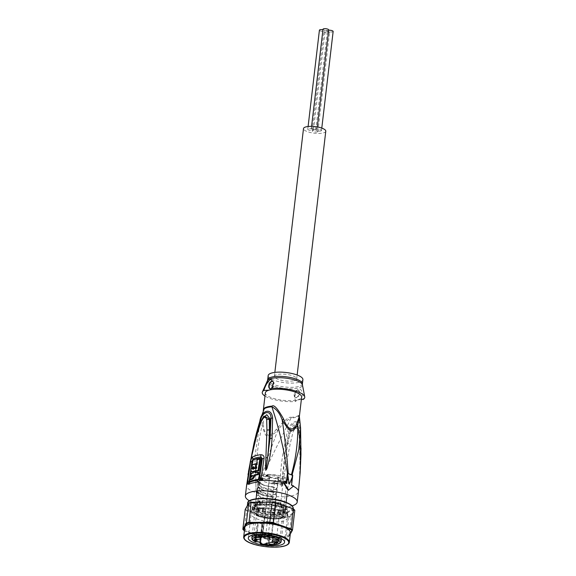 <?xml version="1.0" encoding="UTF-8"?>
<svg xmlns="http://www.w3.org/2000/svg" width="576" height="576" viewBox="0 0 576 576"><rect width="100%" height="100%" fill="white"/><g stroke="black" fill="none" stroke-linecap="round" stroke-linejoin="round"><path stroke-width="0.43" stroke-dasharray="2.88 2.16" d="M333.144 31.45A2.873 0.842 6.7 0 1 332.51 31.889A2.873 0.842 6.7 0 1 328.5 31.586A2.873 0.842 6.7 0 1 327.442 30.78A2.873 0.842 6.7 0 1 328.068 30.341A2.873 0.842 6.7 0 1 328.666 30.24M320.868 130.975A2.873 0.842 -173.3 0 0 321.502 130.536A2.873 0.842 -173.3 0 0 319.644 129.514A2.873 0.842 -173.3 0 0 316.433 129.427A2.873 0.842 -173.3 0 0 315.799 129.866A2.873 0.842 -173.3 0 0 316.858 130.673A2.873 0.842 -173.3 0 0 320.868 130.975M328.5 31.586A2.873 0.842 6.7 0 1 329.558 32.386A2.873 0.842 6.7 0 1 328.925 32.825A2.873 0.842 6.7 0 1 325.706 32.738A2.873 0.842 6.7 0 1 323.856 31.716A2.873 0.842 6.7 0 1 324.482 31.277A2.873 0.842 6.7 0 1 328.5 31.586M317.282 131.911A2.873 0.842 -173.3 0 0 317.916 131.472A2.873 0.842 -173.3 0 0 316.858 130.673A2.873 0.842 -173.3 0 0 312.847 130.37A2.873 0.842 -173.3 0 0 312.214 130.802A2.873 0.842 -173.3 0 0 314.071 131.825A2.873 0.842 -173.3 0 0 317.282 131.911M316.433 129.427A2.873 0.842 -173.3 0 0 317.059 128.995A2.873 0.842 -173.3 0 0 315.209 127.973A2.873 0.842 -173.3 0 0 311.99 127.886A2.873 0.842 -173.3 0 0 311.364 128.326A2.873 0.842 -173.3 0 0 312.422 129.125A2.873 0.842 -173.3 0 0 316.433 129.427M328.702 29.909A2.873 0.842 6.7 0 1 328.068 30.341A2.873 0.842 6.7 0 1 324.058 30.038A2.873 0.842 6.7 0 1 322.999 29.239M312.422 129.125A2.873 0.842 -173.3 0 0 308.405 128.822A2.873 0.842 -173.3 0 0 307.778 129.262A2.873 0.842 -173.3 0 0 309.629 130.284A2.873 0.842 -173.3 0 0 312.847 130.37A2.873 0.842 -173.3 0 0 313.481 129.931A2.873 0.842 -173.3 0 0 312.422 129.125M322.942 29.758A2.873 0.842 6.7 0 1 324.058 30.038A2.873 0.842 6.7 0 1 325.116 30.845A2.873 0.842 6.7 0 1 324.482 31.277A2.873 0.842 6.7 0 1 321.271 31.198A2.873 0.842 6.7 0 1 319.414 30.175M294.214 380.628A11.218 3.298 -173.3 0 0 296.683 378.922A11.218 3.298 -173.3 0 0 289.433 374.918A11.218 3.298 -173.3 0 0 276.862 374.602A11.218 3.298 -173.3 0 0 274.392 376.308A11.218 3.298 -173.3 0 0 281.642 380.311A11.218 3.298 -173.3 0 0 294.214 380.628M325.786 131.206A11.218 3.298 6.7 0 1 323.316 132.912A11.218 3.298 6.7 0 1 310.745 132.588A11.218 3.298 6.7 0 1 303.494 128.592M251.863 537.898A14.746 4.334 -173.3 0 0 255.017 541.094L255.643 541.944L256.104 541.591A0.518 0.396 -104.6 0 1 255.989 541.872M280.26 503.892L281.426 504.144L280.937 503.323A15.134 4.45 6.7 0 0 279.972 502.963A15.134 4.45 -173.3 0 0 278.942 502.625L278.201 503.021L280.26 503.892L280.152 503.237L278.942 502.625M260.107 507.55L260.813 508.291L260.546 509.04L259.481 507.91L260.107 507.55A15.134 4.45 -173.3 0 0 261.072 507.91A15.134 4.45 6.7 0 0 262.102 508.248L262.706 509.033L260.539 509.04M267.113 475.222L267.97 475.524L267.905 475.02L267.113 475.222L266.998 476.215L267.854 476.51L267.79 476.006L266.998 476.215M267.905 475.02L267.79 476.006M267.854 476.51L267.97 475.524M273.722 483.43L271.764 483.941L273.722 483.43L273.838 482.436L274.025 483.53M285.53 483.163L283.716 482.537L285.336 482.969L285.019 482.227L286.43 482.285L287.093 482.695L285.437 482.27L285.53 483.163L285.653 482.177L283.831 481.543L283.716 482.537M268.207 476.633L265.939 475.999L267.818 475.812L268.207 476.633L268.322 475.646L267.962 476.698M260.122 479.606L261.936 480.24L260.374 479.7L263.009 479.779L260.122 479.606L260.402 478.577L260.287 479.563M263.988 485.366L260.698 483.818L258.494 481.99L258.66 484.754L261.065 486.612L266.58 488.578L273.528 489.665L275.695 489.384L276.401 488.664L274.781 487.663L263.988 485.366L258.142 481.457L258.17 485.23L259.538 486.526L263.376 488.261C266.818 488.981 273.715 492.314 276.869 488.65C273.578 485.77 267.206 486.749 263.765 484.949L263.988 485.366L263.765 484.949M263.405 490.32L260.114 488.772L257.918 486.943L258.077 489.708L260.482 491.566L265.997 493.531L272.945 494.618L275.112 494.338L275.818 493.618L274.198 492.617L263.405 490.32L257.558 486.41L257.587 490.183L258.962 491.479L262.8 493.214C266.234 493.934 273.132 497.268 276.286 493.603C272.995 490.723 266.63 491.702 263.189 489.902L263.405 490.32L263.189 489.902M262.822 495.274L259.538 493.726L257.335 491.897L257.501 494.662L259.898 496.519L265.421 498.485L272.362 499.572L274.529 499.291L275.234 498.571L273.614 497.57L262.822 495.274L256.975 491.364L257.004 495.137L258.379 496.433L262.217 498.168C265.651 498.888 272.556 502.222 275.71 498.557C272.412 495.677 266.047 496.656 262.606 494.856L262.822 495.274L262.606 494.856M273.694 483.617L273.809 482.63L271.886 482.947L271.764 483.941M271.886 482.947L273.838 482.436M274.14 482.544L274.039 483.71M274.154 482.724L273.701 483.797M272.189 483.055L272.066 484.042M285.372 482.35L285.487 481.356L285.739 483.113M283.831 481.543L283.925 482.479M285.336 482.969L285.106 481.306L284.99 482.292M284.04 481.486L285.451 481.982M285.106 481.306L285.019 482.227M285.134 481.234L285.134 482.162M285.25 481.176L285.214 482.141M285.329 481.154L285.43 482.119M285.545 481.126L285.797 482.141M285.919 481.154L286.085 482.191M286.2 481.198L286.43 482.285M286.546 481.298L286.632 482.357M286.747 481.363L286.942 482.486M287.057 481.5L287.064 482.58M287.179 481.594L287.093 482.695M287.215 481.702L286.978 482.753M287.1 481.766L286.726 482.666M286.754 482.602L286.798 481.536L285.487 481.356M286.682 482.53L286.798 481.536M286.474 482.429L286.589 481.435M286.272 482.357L286.387 481.37M285.977 482.278L286.092 481.291M285.746 482.249L285.862 481.262M285.516 482.249L285.631 481.255M285.437 482.27L285.552 481.277M266.695 476.107L266.81 475.121L267.934 474.826L268.121 475.92M268.236 474.926L268.322 475.646M266.753 476.28L266.868 475.286L266.285 475.438L266.17 476.431M268.078 475.711L266.868 475.286M266.285 475.438L265.867 476.323M266.443 476.172L266.566 475.186L266.062 475.006L265.939 475.999M265.982 475.337L266.566 475.186M266.062 475.006L266.191 475.934M266.306 474.941L266.81 475.121M267.934 474.826L267.818 475.812M260.05 479.657L260.237 478.62M261.554 480.154L261.799 479.16L260.136 478.735L260.021 479.729M260.402 478.577L260.503 479.542M260.618 478.548L260.734 479.542M261.065 479.606L261.108 478.512L260.986 479.506M261.108 478.512L261.014 479.441M261.13 478.447L261.13 479.376M261.245 478.382L261.209 479.354M261.331 478.361L261.432 479.326M261.547 478.339L261.799 479.354M261.914 478.368L262.08 479.405M262.195 478.411L262.476 479.513M262.591 478.526L262.577 479.549M262.692 478.562L262.886 479.686M263.002 478.692L263.009 479.779M263.124 478.786L263.045 479.887M263.16 478.901L262.93 479.952M263.045 478.958L262.678 479.866M262.699 479.794L262.814 478.807L261.806 478.454L261.432 478.555L261.871 478.807L261.756 479.794M262.627 479.722L262.75 478.728M262.418 479.621L262.534 478.634M262.217 479.556L262.332 478.562M261.922 479.477L262.044 478.483M261.691 479.448L261.806 478.454M261.461 479.441L261.583 478.454M261.382 479.462L261.497 478.476M261.317 479.542L261.432 478.555M261.331 479.599L261.446 478.606M261.554 479.729L261.67 478.735M261.871 478.807L261.59 479.837M261.389 479.772L261.504 478.778L260.46 478.742L261.67 479.167M261.043 479.678L261.158 478.685M260.806 479.642L260.921 478.656M260.539 479.657L260.654 478.663M260.374 479.7L260.489 478.706M260.338 479.736L260.46 478.742M260.359 479.794L260.474 478.8M260.417 479.837L260.532 478.85M260.626 479.938L260.741 478.944M260.928 480.046L261.05 479.052M261.223 480.118L261.338 479.131M261.367 480.146L261.482 479.153M261.799 479.16L261.684 480.154M262.051 479.246L261.936 480.24M261.878 479.268L261.763 480.254M261.655 479.261L261.533 480.254M261.418 479.232L261.302 480.226M261.13 479.182L261.014 480.175M260.892 479.124L260.77 480.118M260.489 478.98L260.366 479.974M260.323 478.901L260.208 479.894M260.208 478.807L260.093 479.801M260.1 502.171C260.186 501.163 259.812 500.882 258.97 501.329M258.516 501.602L258.055 501.595A15.134 4.45 -173.3 0 1 259.668 501.17L258.199 502.222L260.165 501.66L259.769 505.03A3.132 0.922 -173.3 0 0 257.162 505.634A3.132 0.922 -173.3 0 0 257.162 505.714A15.134 4.45 -173.3 0 0 255.024 507.636A15.134 4.45 -173.3 0 0 259.085 511.286A3.132 0.922 -173.3 0 0 262.31 512.41A15.134 4.45 -173.3 0 0 280.346 513.77L280.742 510.394L282.607 510.71L282.989 509.278A15.134 4.45 6.7 0 1 281.376 509.702L282.449 509.926M258.062 501.595L257.162 505.714M257.681 501.926L257.551 502.351L258.199 502.222L257.558 502.337L257.162 505.634M260.813 508.291L262.102 508.248M280.692 510.905L282.074 509.544M282.37 509.465C283.212 509.105 283.514 509.357 283.277 510.235M283.334 509.897L282.953 513.166A3.132 0.922 6.7 0 1 280.346 513.77M282.953 513.166A3.132 0.922 6.7 0 0 282.946 513.086L283.342 509.717L282.607 510.71M280.937 503.323L280.152 503.237M283.061 476.705A15.134 4.45 6.7 0 1 288.641 480.946A15.134 4.45 6.7 0 1 279.857 483.919A15.134 4.45 6.7 0 1 264.154 481.651A15.134 4.45 6.7 0 1 258.574 477.41A15.134 4.45 6.7 0 1 267.358 474.437A15.134 4.45 6.7 0 1 283.061 476.705M261.187 475.855A5.09 1.498 6.7 0 1 267.602 476.172A5.09 1.498 6.7 0 1 269.87 478.238A5.09 1.498 6.7 0 1 269.05 478.584A5.09 1.498 6.7 0 1 264.11 478.584A5.09 1.498 6.7 0 1 260.258 477.115A5.09 1.498 6.7 0 1 261.187 475.855M277.927 477.806A5.09 1.498 6.7 0 1 272.988 477.799A5.09 1.498 6.7 0 1 269.136 476.33A5.09 1.498 6.7 0 1 270.065 475.07A5.09 1.498 6.7 0 1 276.48 475.387A5.09 1.498 6.7 0 1 278.748 477.461A5.09 1.498 6.7 0 1 277.927 477.806M286.603 480.816A5.09 1.498 6.7 0 1 281.664 480.816A5.09 1.498 6.7 0 1 277.805 479.347A5.09 1.498 6.7 0 1 278.734 478.08A5.09 1.498 6.7 0 1 285.156 478.404A5.09 1.498 6.7 0 1 287.424 480.47A5.09 1.498 6.7 0 1 286.603 480.816M282.773 483.358A5.09 1.498 -173.3 0 0 283.594 483.012A5.09 1.498 -173.3 0 0 281.318 480.946A5.09 1.498 -173.3 0 0 274.903 480.622A5.09 1.498 6.7 0 0 273.974 481.882A5.09 1.498 6.7 0 0 277.826 483.358A5.09 1.498 6.7 0 0 282.773 483.358M262.706 509.033L262.31 512.41M259.085 511.286L259.481 507.91M278.201 503.021L277.805 506.39A15.134 4.45 -173.3 0 0 259.769 505.03M281.426 504.137L281.03 507.514A3.132 0.922 -173.3 0 0 277.805 506.39M282.946 513.086A15.134 4.45 -173.3 0 0 285.091 511.164A15.134 4.45 -173.3 0 0 281.03 507.514M274.637 482.645A4.306 1.267 -173.3 0 1 274.471 482.227A4.306 1.267 -173.3 0 1 275.422 481.572A4.306 1.267 6.7 0 1 280.246 481.702A4.306 1.267 6.7 0 1 283.025 483.235A4.306 1.267 6.7 0 1 282.773 483.595A4.306 1.267 6.7 0 1 282.074 483.89A4.306 1.267 -173.3 0 1 277.898 483.89A4.306 1.267 -173.3 0 1 274.637 482.645L273.974 481.882M285.912 481.349A4.306 1.267 -173.3 0 0 286.603 481.061A4.306 1.267 -173.3 0 0 286.862 480.694A4.306 1.267 -173.3 0 0 284.076 479.16A4.306 1.267 -173.3 0 0 279.252 479.038A4.306 1.267 -173.3 0 0 278.309 479.693A4.306 1.267 -173.3 0 0 278.467 480.103A4.306 1.267 -173.3 0 0 281.729 481.349A4.306 1.267 -173.3 0 0 285.912 481.349M268.358 479.117A4.306 1.267 -173.3 0 0 269.057 478.829A4.306 1.267 -173.3 0 0 269.309 478.462A4.306 1.267 -173.3 0 0 266.53 476.928A4.306 1.267 -173.3 0 0 261.706 476.806A4.306 1.267 -173.3 0 0 260.755 477.461A4.306 1.267 -173.3 0 0 260.914 477.871A4.306 1.267 -173.3 0 0 264.175 479.117A4.306 1.267 -173.3 0 0 268.358 479.117M277.236 478.339A4.306 1.267 -173.3 0 0 277.934 478.044A4.306 1.267 -173.3 0 0 278.186 477.684A4.306 1.267 -173.3 0 0 275.407 476.143A4.306 1.267 -173.3 0 0 270.583 476.021A4.306 1.267 -173.3 0 0 269.633 476.676A4.306 1.267 -173.3 0 0 269.791 477.086A4.306 1.267 -173.3 0 0 273.053 478.332A4.306 1.267 -173.3 0 0 277.236 478.339M281.218 506.484A17.878 5.256 6.7 0 1 287.813 511.488A17.878 5.256 6.7 0 1 277.438 515.002A17.878 5.256 6.7 0 1 258.898 512.316A17.878 5.256 6.7 0 1 252.302 507.312A17.878 5.256 6.7 0 1 262.678 503.798A17.878 5.256 6.7 0 1 281.218 506.484M261.662 537.077L261.77 536.191L260.122 536.098L261.77 536.191M260.122 536.098L260.014 536.99M260.978 536.4L260.863 537.386M268.639 539.294A4.306 1.267 6.7 0 1 273.463 539.417A4.306 1.267 6.7 0 1 276.242 540.95A4.306 1.267 6.7 0 1 275.299 541.606A4.306 1.267 6.7 0 1 270.475 541.483A4.306 1.267 6.7 0 1 267.696 539.95A4.306 1.267 6.7 0 1 268.639 539.294M272.477 536.753A4.306 1.267 6.7 0 1 277.301 536.882A4.306 1.267 6.7 0 1 280.08 538.416A4.306 1.267 6.7 0 1 279.13 539.071A4.306 1.267 6.7 0 1 274.306 538.949A4.306 1.267 6.7 0 1 271.526 537.408A4.306 1.267 6.7 0 1 272.477 536.753M254.923 534.521A4.306 1.267 6.7 0 1 259.747 534.65A4.306 1.267 6.7 0 1 262.526 536.184A4.306 1.267 6.7 0 1 261.583 536.839A4.306 1.267 6.7 0 1 256.759 536.717A4.306 1.267 6.7 0 1 253.973 535.176A4.306 1.267 6.7 0 1 254.923 534.521M263.801 533.736A4.306 1.267 6.7 0 1 268.625 533.866A4.306 1.267 6.7 0 1 271.404 535.399A4.306 1.267 6.7 0 1 270.454 536.054A4.306 1.267 6.7 0 1 265.63 535.932A4.306 1.267 6.7 0 1 262.85 534.391A4.306 1.267 6.7 0 1 263.801 533.736M258.43 516.283A17.878 5.256 -173.3 0 0 276.97 518.969A17.878 5.256 -173.3 0 0 287.345 515.448A17.878 5.256 -173.3 0 0 280.757 510.444A17.878 5.256 -173.3 0 0 262.21 507.758A17.878 5.256 -173.3 0 0 251.842 511.279A17.878 5.256 -173.3 0 0 258.43 516.283M256.032 539.748L257.314 539.381L256.752 539.006L255.485 538.848L256.968 539.287L255.658 539.266L255.96 539.647L254.297 539.222L256.032 539.748L255.931 540.612M259.769 535.975L260.726 536.465L260.446 536.724L262.404 536.213L259.769 535.975L259.654 536.969M274.673 541.663L276.487 542.297L275.278 541.75L278.1 541.843L276.221 541.289L277.682 541.8L274.673 541.663L274.55 542.657M267.494 542.743L265.536 543.254L267.494 542.743L267.372 543.737M274.392 541.289A3.132 0.922 6.7 0 1 270.878 541.202A3.132 0.922 6.7 0 1 268.855 540.086A3.132 0.922 6.7 0 1 269.546 539.611A3.132 0.922 6.7 0 1 273.053 539.698A3.132 0.922 6.7 0 1 275.076 540.814A3.132 0.922 6.7 0 1 274.392 541.289M278.222 538.754A3.132 0.922 6.7 0 1 274.716 538.661A3.132 0.922 6.7 0 1 272.693 537.545A3.132 0.922 6.7 0 1 273.384 537.07A3.132 0.922 6.7 0 1 276.89 537.163A3.132 0.922 6.7 0 1 278.914 538.279A3.132 0.922 6.7 0 1 278.222 538.754M260.669 536.522A3.132 0.922 6.7 0 1 257.162 536.429A3.132 0.922 6.7 0 1 255.139 535.313A3.132 0.922 6.7 0 1 255.83 534.838A3.132 0.922 6.7 0 1 259.337 534.931A3.132 0.922 6.7 0 1 261.36 536.047A3.132 0.922 6.7 0 1 260.669 536.522M269.546 535.738A3.132 0.922 6.7 0 1 266.04 535.651A3.132 0.922 6.7 0 1 264.017 534.528A3.132 0.922 6.7 0 1 264.708 534.053A3.132 0.922 -173.3 0 1 268.214 534.146A3.132 0.922 -173.3 0 1 270.238 535.262A3.132 0.922 -173.3 0 1 269.546 535.738M256.14 540.331L256.212 539.734M256.284 540.475L256.378 539.69M256.349 539.453L256.241 540.353M256.572 540.374L256.673 539.489M256.795 540.353L256.896 539.489M257.112 540.216L257.198 539.446M257.198 540.374L257.314 539.381M257.162 540.259L257.278 539.266M256.73 540.036L256.853 539.042M256.63 540L256.752 539.006M256.241 539.885L256.356 538.898M255.953 539.842L256.068 538.848M255.586 539.813L255.701 538.819M255.37 539.834L255.485 538.848M255.636 539.813L255.737 538.934M255.96 538.934L255.859 539.834M256.198 538.97L256.09 539.863M256.493 539.042L256.385 539.928M256.694 539.114L256.594 539.986M256.903 539.215L256.802 540.065M256.968 539.287L256.874 540.094M256.946 539.352L256.831 540.346M256.867 539.381L256.745 540.367M256.594 539.388L256.478 540.374M256.414 539.374L256.298 540.36M256.025 539.287L255.91 540.281M255.708 540.209L255.823 539.215M255.542 540.252L255.658 539.266M255.859 539.33L255.758 540.223M256.118 539.446L256.018 540.302M256.19 539.525L256.097 540.317M256.126 539.604L256.01 540.59M255.96 539.647L255.838 540.634M255.643 539.633L255.521 540.626M255.499 539.611L255.384 540.605M255.204 539.532L255.089 540.526M254.902 539.431L254.786 540.418M254.693 539.33L254.578 540.324M254.628 539.287L254.513 540.274M254.614 539.23L254.506 540.173L254.65 539.186M254.203 540.144L254.318 539.15M254.182 540.209L254.297 539.222M254.398 540.13L254.484 539.388M254.542 540.302L254.642 539.467M254.945 540.475L255.046 539.604M255.182 540.554L255.29 539.669M255.47 540.619L255.571 539.712M261.986 537.098L262.102 536.105M259.402 537.034L259.517 536.04M260.726 536.465L260.626 537.307M260.028 537.61L260.143 536.616M260.352 537.523L260.446 536.724M261.029 536.566L260.935 537.372M261.432 537.588L261.533 536.746M261.67 537.667L261.785 536.681M261.281 536.501L261.187 537.307M262.289 537.199L262.404 536.213M274.759 542.599L274.874 541.613M276.379 543.168L276.487 542.297M276.574 543.233L276.696 542.239M275.278 541.75L275.177 542.642M277.358 542.815L277.459 541.951M277.618 542.534L277.682 541.951M277.891 542.678L277.985 541.908M277.985 542.837L278.1 541.843M277.949 542.722L278.064 541.728M277.567 542.513L277.682 541.519M277.366 542.441L277.481 541.454M276.97 542.333L277.085 541.339M276.689 542.282L276.804 541.289M276.322 542.254L276.437 541.267M276.098 542.282L276.221 541.289M276.365 542.261L276.473 541.382M276.696 541.382L276.588 542.275M276.926 541.411L276.826 542.304M277.222 541.49L277.121 542.376M277.423 541.562L277.322 542.434M277.639 541.656L277.538 542.506M277.704 541.735L277.61 542.534M277.682 541.8L277.567 542.794M277.596 541.822L277.481 542.815M277.33 541.829L277.214 542.822M267.797 542.851L267.674 543.838M265.745 544.162L265.838 543.362M266.782 543.708L266.897 542.714M266.45 543.794L266.566 542.801M267.156 542.83L267.055 543.715M265.421 544.248L265.536 543.254M255.643 541.944L256.104 541.591A2.606 0.77 6.7 0 1 259.042 541.663A2.606 0.77 6.7 0 1 260.726 542.592A2.606 0.77 6.7 0 1 260.705 542.671M258.394 522.266L257.227 522.266L255.017 541.094L256.104 541.591L258.394 522.266A2.606 0.77 -173.3 0 1 261.317 522.338A2.606 0.77 -173.3 0 1 263.002 523.274A2.606 0.77 -173.3 0 1 262.426 523.67L261.958 523.843L260.035 542.844L260.482 543.629M262.246 524.016A14.746 4.334 -173.3 0 1 259.51 523.202A14.746 4.334 6.7 0 1 257.227 522.266M292.111 474.962L292.018 475.25A25.963 7.632 6.7 0 1 292.183 475.315L291.103 485.208L291.593 485.078M292.183 475.315L292.723 475.178M292.018 475.25L287.539 473.695A25.963 7.632 6.7 0 0 287.338 473.638M283.579 482.796A26.093 7.675 6.7 0 1 286.258 483.523L286.286 483.257M286.258 483.523L286.754 483.394M291.103 485.208A26.093 7.675 6.7 0 1 293.098 486.108L293.602 485.978M299.376 416.376L298.642 415.404A3.65 3.334 53.7 0 0 298.627 416.081A18.331 5.393 6.7 0 1 295.826 417.305A18.331 5.393 6.7 0 1 291.002 418.068C284.314 432.302 266.882 463.997 256.205 492.854C262.483 472.651 269.662 451.872 277.74 430.495C267.185 439.618 265.925 439.186 262.188 425.088C256.975 447.458 254.981 470.045 256.205 492.854A26.093 7.675 -173.3 0 0 283.277 496.771A26.093 7.675 -173.3 0 0 298.418 491.638M299.405 416.938L298.627 416.081L300.578 427.982M300.132 473.213L299.39 481.766L300.082 469.642L299.7 441.058L298.26 430.546C296.856 427.09 295.128 427.543 293.062 431.906L290.239 443.758L282.161 485.438L281.455 486.454L282.91 473.234L281.477 486.324M299.52 479.383L300.283 449.057L301.039 448.258L300.247 427.536C301.226 417.593 290.93 420.322 287.482 430.877L289.022 431.028L285.034 452.974L289.793 431.215C292.118 423.734 298.512 422.834 298.706 428.882L300.283 449.057L299.484 428.292C300.758 419.306 290.923 421.877 289.022 431.028L290.585 431.41L287.87 443.354L286.999 443.203M281.455 486.454L280.85 484.834C280.382 479.736 280.015 471.586 283.068 452.88L287.482 430.877M292.09 505.836A26.093 7.675 6.7 0 1 254.981 503.258A26.093 7.675 6.7 0 1 249.451 500.825M288.101 490.277L293.098 486.108A26.093 7.675 -173.3 0 1 293.321 486.223M260.366 419.292L254.88 456.998L256.205 492.854A26.093 7.675 -173.3 0 1 246.586 485.546M248.249 473.544L254.794 442.454L254.11 442.735M250.999 471.298L251.82 465.854M250.754 479.844L251.057 477.475A25.013 7.358 6.7 0 1 252.497 476.899L253.26 475.668A24.998 7.351 -173.3 0 0 252.274 475.992M251.194 476.438L251.51 474.07A24.948 7.337 6.7 0 1 253.577 473.299L252.77 473.018M258.689 472.32A24.948 7.337 6.7 0 0 255.722 472.781L255.866 471.744A24.926 7.33 6.7 0 0 253.721 472.27L253.577 473.299M253.39 471.852A24.912 7.322 -173.3 0 0 252.994 471.982C250.474 473.191 251.633 465.552 254.066 464.724A24.638 7.243 6.7 0 1 257.018 463.946L256.392 468.058A24.811 7.294 -173.3 0 0 255.917 468.158M253.721 472.27L252.965 471.974M254.246 468.583L254.47 467.064A24.754 7.279 -173.3 0 0 253.67 467.323L253.577 467.366M260.676 459.238A24.408 7.178 6.7 0 0 258.106 459.619L256.716 468.518A24.826 7.301 6.7 0 0 253.368 469.382L252.929 468.972M251.057 477.475L250.236 477.187M253.26 475.668L252.454 475.387M251.51 474.07L250.682 473.782M255.722 472.781L254.916 472.493M257.018 463.946L256.572 463.788M256.392 468.058L255.953 467.906M254.47 467.064L253.663 466.783M256.716 468.518L255.902 468.238M258.106 459.619L257.292 459.338M263.246 410.81L263.455 424.555L262.188 425.088L263.347 410.544M276.415 429.062L277.74 430.495C281.455 424.966 285.876 420.826 291.002 418.068A3.65 1.93 -94.4 0 1 291.046 417.384C289.44 416.369 284.558 420.264 276.415 429.062C274.046 432.763 271.253 434.83 268.034 435.262C265.068 433.174 263.542 429.61 263.455 424.555M265.356 392.825A18.266 5.371 -173.3 0 0 276.89 399.283A18.266 5.371 -173.3 0 0 297.259 399.953L301.363 399.47M297.259 399.953L295.488 401.472A21.398 6.293 6.7 0 1 264.974 396.079M296.618 397.714A3.917 2.246 109.2 0 1 295.769 397.692A3.917 2.246 109.2 0 1 294.574 395.402A3.917 2.246 109.2 0 1 295.978 391.349A3.917 2.246 109.2 0 1 297.49 390.276A3.917 2.246 109.2 0 1 298.339 390.298A3.917 2.246 109.2 0 1 299.376 394.042A3.917 2.246 109.2 0 1 296.618 397.714M295.488 401.472L294.61 397.008L296.582 390.629L298.692 389.131C301.183 388.332 302.688 391.774 303.192 399.456M297.972 399.766A18.266 5.371 -173.3 0 0 301.644 397.087M271.577 388.346A3.917 2.246 -70.8 0 0 272.304 387.662A3.917 2.246 -70.8 0 0 273.715 383.609A3.917 2.246 -70.8 0 0 273.665 383.054M272.714 381.406A3.917 2.246 109.2 0 1 272.923 381.456A3.917 2.246 109.2 0 1 273.96 385.207A3.917 2.246 109.2 0 1 271.195 388.872A3.917 2.246 109.2 0 1 270.346 388.85A3.917 2.246 109.2 0 1 270.151 388.764M268.171 375.574A17.482 5.141 -173.3 0 0 279.468 381.809A17.482 5.141 -173.3 0 0 299.052 382.313A17.482 5.141 -173.3 0 0 302.904 379.656M296.215 397.57A3.917 2.246 -70.8 0 0 298.973 393.905A3.917 2.246 -70.8 0 0 297.936 390.154A3.917 2.246 -70.8 0 0 297.086 390.139A3.917 2.246 -70.8 0 0 294.322 393.804A3.917 2.246 -70.8 0 0 295.366 397.548A3.917 2.246 -70.8 0 0 296.215 397.57M248.126 474.3L253.505 448.394L257.652 432.576L261.389 421.286C263.563 416.102 264.154 416.628 264.535 416.11L261.511 420.934M250.344 461.527L250.452 461.945C253.31 448.308 254.815 442.051 257.594 432.504L262.382 418.565M261.346 421.243L254.794 442.454L257.321 432.346M248.09 474.502L248.328 473.112M284.566 473.422L282.91 473.234L287.87 443.354L290.239 443.758M283.068 452.88L285.034 452.974L281.455 484.697L280.85 484.834M299.52 479.398L300.154 458.417L299.664 439.906L298.008 427.349L298.642 429.624L298.008 427.342L294.667 426.06L290.585 431.41L293.062 431.906M298.642 429.624L299.909 440.467L300.42 460.397L299.426 481.054M300.002 469.044C300.398 453.658 300.247 449.014 299.714 440.028L298.534 429.329L298.26 430.546M299.39 481.766L299.599 479.887M300.247 427.536L298.534 429.329M255.881 504.986A18.266 5.371 6.7 0 1 276.343 505.512A18.266 5.371 6.7 0 1 288.144 512.028A18.266 5.371 6.7 0 1 284.119 514.807A18.266 5.371 -173.3 0 1 263.657 514.282A18.266 5.371 -173.3 0 1 251.856 507.766A18.266 5.371 -173.3 0 1 255.881 504.986M275.17 501.48L270.691 500.789A1.562 0.461 6.7 0 1 269.748 500.803A15.394 4.529 -173.3 0 0 268.07 500.674A1.562 0.461 6.7 0 1 267.062 500.515L262.836 500.551A1.562 0.461 6.7 0 1 262.21 500.724A15.394 4.529 -173.3 0 0 260.849 500.868A1.562 0.461 6.7 0 1 259.891 500.875C257.53 500.63 256.586 500.882 257.04 501.617A1.562 0.461 6.7 0 1 257.069 501.725A1.562 0.461 6.7 0 1 256.903 501.905A15.394 4.529 -173.3 0 0 256.219 502.286A1.562 0.461 6.7 0 1 255.564 502.452L253.85 502.942L254.858 503.705A1.562 0.461 6.7 0 1 255.24 504.029A15.394 4.529 -173.3 0 0 255.42 504.547A1.562 0.461 6.7 0 1 255.442 504.641A1.562 0.461 6.7 0 1 255.247 504.828L254.664 505.296L256.874 506.261A1.562 0.461 6.7 0 1 257.681 506.534A15.394 4.529 -173.3 0 0 258.667 507.046A1.562 0.461 6.7 0 1 259.02 507.37C259.056 508.075 260.237 508.486 262.548 508.594A1.562 0.461 6.7 0 1 263.556 508.745A15.394 4.529 -173.3 0 0 265.097 509.112A1.562 0.461 6.7 0 1 265.882 509.393L270.353 510.084A1.562 0.461 6.7 0 1 271.303 510.07A15.394 4.529 -173.3 0 0 272.974 510.199A1.562 0.461 6.7 0 1 273.982 510.358L278.208 510.322A1.562 0.461 6.7 0 1 278.834 510.149A15.394 4.529 -173.3 0 0 280.195 510.005A1.562 0.461 6.7 0 1 281.16 509.998C283.514 510.242 284.458 509.998 284.004 509.256A1.562 0.461 6.7 0 1 283.975 509.148A1.562 0.461 6.7 0 1 284.148 508.968A15.394 4.529 -173.3 0 0 284.825 508.586A1.562 0.461 6.7 0 1 285.48 508.421L287.194 507.931L286.186 507.168A1.562 0.461 6.7 0 1 285.804 506.844A15.394 4.529 -173.3 0 0 285.624 506.326A1.562 0.461 6.7 0 1 285.602 506.232A1.562 0.461 6.7 0 1 285.804 506.045L286.38 505.577L284.17 504.612A1.562 0.461 6.7 0 1 283.37 504.338A15.394 4.529 -173.3 0 0 282.377 503.827A1.562 0.461 6.7 0 1 282.024 503.503C281.988 502.798 280.814 502.387 278.503 502.279A1.562 0.461 6.7 0 1 277.488 502.128A15.394 4.529 -173.3 0 0 275.947 501.761A1.562 0.461 6.7 0 1 275.17 501.48L274.644 505.937A1.562 0.461 -173.3 0 0 275.429 506.218A15.394 4.529 6.7 0 1 276.97 506.585A1.562 0.461 -173.3 0 0 277.978 506.736C280.289 506.851 281.462 507.254 281.498 507.96A1.562 0.461 -173.3 0 0 281.851 508.284A15.394 4.529 6.7 0 1 282.845 508.795A1.562 0.461 -173.3 0 0 283.651 509.069L285.854 510.034L286.38 505.577M262.21 500.724L261.684 505.181A15.394 4.529 6.7 0 0 260.323 505.332A1.562 0.461 -173.3 0 1 259.366 505.332C257.011 505.087 256.061 505.339 256.514 506.074L256.932 501.257L256.514 506.074A1.562 0.461 -173.3 0 1 256.543 506.182L257.069 501.725M278.834 510.149L278.309 514.613A15.394 4.529 6.7 0 0 279.677 514.462A1.562 0.461 -173.3 0 1 280.634 514.462C282.989 514.699 283.939 514.454 283.478 513.713L284.004 509.256L283.478 513.713A1.562 0.461 -173.3 0 1 283.45 513.605L283.975 509.148M274.644 505.937L270.166 505.253A1.562 0.461 -173.3 0 1 269.222 505.26A15.394 4.529 6.7 0 0 267.545 505.138L268.07 500.674M285.602 506.232L285.084 510.689A1.562 0.461 -173.3 0 1 285.278 510.502L285.854 510.034M285.084 510.689A1.562 0.461 -173.3 0 0 285.098 510.782A15.394 4.529 6.7 0 1 285.278 511.301A1.562 0.461 -173.3 0 0 285.66 511.625L286.675 512.395L287.194 507.931M284.148 508.968L283.622 513.432A15.394 4.529 6.7 0 0 284.306 513.043A1.562 0.461 -173.3 0 1 284.962 512.885L286.675 512.395M278.309 514.613A1.562 0.461 -173.3 0 0 277.682 514.786L273.456 514.814A1.562 0.461 -173.3 0 0 272.448 514.656A15.394 4.529 6.7 0 1 270.778 514.526A1.562 0.461 -173.3 0 0 269.827 514.541L265.356 513.85A1.562 0.461 -173.3 0 0 264.571 513.576A15.394 4.529 6.7 0 1 263.03 513.202A1.562 0.461 -173.3 0 0 262.022 513.058C259.711 512.942 258.538 512.532 258.494 511.826A1.562 0.461 -173.3 0 0 258.149 511.502A15.394 4.529 6.7 0 1 257.155 510.991A1.562 0.461 -173.3 0 0 256.349 510.718L254.138 509.76L254.664 505.296M255.442 504.641L254.916 509.098A1.562 0.461 -173.3 0 1 254.722 509.285L254.138 509.76M254.916 509.098A1.562 0.461 -173.3 0 0 254.894 509.004A15.394 4.529 6.7 0 1 254.722 508.486A1.562 0.461 -173.3 0 0 254.333 508.169L253.325 507.398L253.85 502.942M256.903 501.905L256.378 506.362A15.394 4.529 6.7 0 0 255.694 506.743A1.562 0.461 -173.3 0 1 255.038 506.909L253.325 507.398M261.684 505.181A1.562 0.461 -173.3 0 0 262.31 505.008L266.544 504.979A1.562 0.461 -173.3 0 0 267.545 505.138M244.807 527.53A22.961 6.754 -173.3 0 0 253.274 533.959A22.961 6.754 -173.3 0 0 275.818 537.43A22.961 6.754 -173.3 0 0 285.365 536.378A22.961 6.754 6.7 0 0 290.16 533.678L288.418 536.782A25.574 7.517 6.7 0 1 286.25 537.35L265.378 537.509A25.574 7.517 6.7 0 1 261.972 536.983L244.57 530.928A25.574 7.517 6.7 0 1 244.418 530.813M290.419 532.886A22.961 6.754 6.7 0 1 290.16 533.678L290.369 533.297M265.378 537.509L265.514 537.178A26.093 7.675 6.7 0 1 261.799 536.602L244.21 530.489A26.093 7.675 6.7 0 1 242.856 529.301M288.418 536.782L288.972 536.4A26.093 7.675 6.7 0 1 286.61 537.019L265.514 537.178L267.84 517.356L288.936 517.198L286.25 537.35M249.25 502.826L245.779 509.033A25.574 7.517 -173.3 0 0 247.018 510.12L264.42 516.175A25.574 7.517 -173.3 0 0 267.826 516.701L288.698 516.542L288.936 517.198A26.093 7.675 -173.3 0 0 291.298 516.586L288.972 536.4L290.282 534.06M245.779 509.033L245.189 509.479A26.093 7.675 -173.3 0 0 246.542 510.674L244.21 530.489L244.57 530.928M264.42 516.175L261.972 536.983M247.018 510.12L246.542 510.674L264.125 516.787A26.093 7.675 -173.3 0 0 267.84 517.356L267.826 516.701M288.698 516.542A25.574 7.517 -173.3 0 0 290.866 515.974L291.298 516.586L294.811 510.307M290.866 515.974L294.336 509.767M261.857 502.178A22.961 6.754 6.7 0 1 284.4 505.649A22.961 6.754 -173.3 0 1 292.867 512.078A22.961 6.754 -173.3 0 1 292.601 512.87A22.961 6.754 -173.3 0 1 278.258 516.622A22.961 6.754 -173.3 0 1 255.715 513.151A22.961 6.754 6.7 0 1 247.248 506.722A22.961 6.754 6.7 0 1 247.514 505.93A22.961 6.754 6.7 0 1 261.857 502.178M260.374 516.794A14.746 4.334 -173.3 0 0 275.623 518.976A14.746 4.334 -173.3 0 0 284.119 516.074A14.746 4.334 -173.3 0 0 278.683 511.949A14.746 4.334 -173.3 0 0 278.582 511.913A14.746 4.334 -173.3 0 0 263.326 509.738A14.746 4.334 -173.3 0 0 254.83 512.633A14.746 4.334 -173.3 0 0 260.266 516.758A14.746 4.334 -173.3 0 0 260.374 516.794M279.454 510.79A15.79 4.644 6.7 0 1 281.837 517.594A15.79 4.644 6.7 0 1 259.841 515.981A15.79 4.644 6.7 0 1 259.733 515.938A15.79 4.644 6.7 0 1 257.342 509.134A15.79 4.644 6.7 0 1 279.338 510.746A15.79 4.644 6.7 0 1 279.454 510.79M262.217 498.168L262.548 497.606M262.8 493.214L263.131 492.653M263.376 488.261L263.707 487.699M255.823 541.181L258.041 522.36M260.222 542.39L262.426 523.67M262.073 523.764L259.898 542.261M281.153 541.339A14.746 4.334 -173.3 0 1 260.035 542.844L259.862 542.585M251.69 476.618L252.497 476.899M254.066 464.724L253.26 464.443M253.368 469.382L252.554 469.102M298.642 415.404A18.266 5.371 6.7 0 1 295.848 416.621A18.266 5.371 6.7 0 1 295.646 416.671A18.266 5.371 6.7 0 1 291.046 417.384M267.422 380.729A17.705 5.206 -173.3 0 0 277.877 387.324A17.705 5.206 -173.3 0 0 298.433 388.058A17.705 5.206 -173.3 0 0 298.562 388.022A17.705 5.206 -173.3 0 0 302.436 384.847M302.407 383.882A17.482 5.141 6.7 0 1 298.555 386.539A17.482 5.141 6.7 0 1 298.426 386.575A17.482 5.141 6.7 0 1 278.878 386.021A17.482 5.141 6.7 0 1 267.674 379.8M257.594 432.504L257.537 432.065M299.714 440.028L299.7 441.058L299.714 440.028M284.537 501.775A22.442 6.595 6.7 0 1 287.87 511.466A22.442 6.595 6.7 0 1 256.507 509.098A22.442 6.595 6.7 0 1 249.293 501.127M275.429 506.218L275.947 501.761M270.691 500.789L270.166 505.253M269.748 500.803L269.222 505.26M243.698 536.94A22.961 6.754 -173.3 0 0 258.53 545.134A22.961 6.754 -173.3 0 0 284.256 545.796A22.961 6.754 -173.3 0 0 289.318 542.304M293.27 508.608A22.961 6.754 6.7 0 1 279.943 513.13A22.961 6.754 6.7 0 1 256.126 509.681A22.961 6.754 6.7 0 1 247.658 503.251M283.37 504.338L282.845 508.795M281.851 508.284L282.377 503.827M285.804 506.844L285.278 511.301M285.098 510.782L285.624 506.326M284.306 513.043L284.825 508.586M279.677 514.462L280.195 510.005M271.303 510.07L270.778 514.526M272.448 514.656L272.974 510.199M263.556 508.745L263.03 513.202M264.571 513.576L265.097 509.112M257.681 506.534L257.155 510.991M258.149 511.502L258.667 507.046M255.24 504.029L254.722 508.486M254.894 509.004L255.42 504.547M255.694 506.743L256.219 502.286M260.323 505.332L260.849 500.868M277.488 502.128L276.97 506.585M284.17 504.612L283.651 509.069M285.278 510.502L285.804 506.045M281.498 507.96L282.024 503.503M278.503 502.279L277.978 506.736M286.186 507.168L285.66 511.625M284.962 512.885L285.48 508.421M280.634 514.462L281.16 509.998M278.208 510.322L277.682 514.786M273.456 514.814L273.982 510.358M270.353 510.084L269.827 514.541M265.356 513.85L265.882 509.393M262.548 508.594L262.022 513.058M258.494 511.826L259.02 507.37M256.874 506.261L256.349 510.718M254.722 509.285L255.247 504.828M254.858 503.705L254.333 508.169M255.038 506.909L255.564 502.452M259.366 505.332L259.891 500.875M262.836 500.551L262.31 505.008M266.544 504.979L267.062 500.515M321.502 130.536L321.782 128.117M315.799 129.866L327.442 30.78M317.916 131.472L329.558 32.386M312.214 130.802L323.856 31.716M317.059 128.995L317.304 126.958M311.364 128.326L311.587 126.374M307.778 129.262L308.102 126.511M313.481 129.931L325.116 30.845M296.683 378.922L297.144 375.012M274.392 376.308L274.853 372.391M281.462 538.69L284.062 516.708L281.736 517.781C274.154 520.063 258.012 516.571 255.866 514.325L254.743 513.266L257.04 512.41C262.39 511.258 268.855 511.553 276.437 513.31C282.758 515.7 285.293 516.902 284.033 516.931L284.119 516.074C283.608 515.959 285.905 516.319 280.03 517.882C273.607 518.731 266.954 518.098 260.064 515.981L259.956 515.945C255.593 513.893 253.894 512.856 254.851 512.82L252.173 535.248M274.716 487.649L263.923 485.352C259.718 483.329 257.875 482.184 258.394 481.925L264.139 485.302L274.781 487.663M274.133 492.602L263.34 490.313C259.135 488.282 257.292 487.138 257.81 486.878L263.563 490.255L274.198 492.617M273.557 497.556L262.757 495.266C258.552 493.236 256.709 492.091 257.227 491.832L262.98 495.209L273.614 497.57M256.896 491.738L256.759 492.847M257.933 482.897L257.342 487.894M258.574 477.41L257.926 482.94M257.35 487.858L256.889 491.746M256.061 498.787L255.024 507.636M288.641 480.946L287.042 494.554M286.128 502.322L285.091 511.164M282.773 483.595L283.594 483.012M286.603 481.061L287.424 480.47M278.467 480.103L277.805 479.347M269.057 478.829L269.87 478.238M260.914 477.871L260.258 477.115M277.934 478.044L278.748 477.461M269.791 477.086L269.136 476.33M283.025 483.235L276.242 540.95M274.471 482.227L267.696 539.95M286.862 480.694L280.08 538.416M278.309 479.693L271.526 537.408M269.309 478.462L262.526 536.184M260.755 477.461L253.973 535.176M278.186 477.684L271.404 535.399M269.633 476.676L262.85 534.391M287.813 511.488L287.345 515.448M252.302 507.312L251.842 511.279M274.73 543.787L275.076 540.814M268.51 543.06L268.855 540.086M278.561 541.253L278.914 538.279M272.34 540.518L272.693 537.545M261.014 539.021L261.36 536.047M254.794 538.286L255.139 535.313M269.892 538.236L270.238 535.262M263.671 537.502L264.017 534.528M260.726 542.592L263.002 523.274M255.334 541.908L255.83 541.958M261.958 523.843L259.798 542.232M287.662 517.241C287.28 515.52 288.482 514.67 282.55 511.538C275.983 508.982 266.911 506.844 256.118 508.874C250.344 511.013 251.77 511.798 251.114 512.95C251.46 514.692 250.423 515.621 256.219 518.652C262.8 521.179 271.57 523.354 282.658 521.316C286.063 520.222 287.734 518.861 287.662 517.241M252.353 469.109L253.166 469.39M294.574 395.402L294.61 397.008M295.978 391.349L296.582 390.629M273.715 383.609L273.679 382.421M272.304 387.662L271.123 389.081M272.923 381.456L272.513 381.319M270.346 388.85L269.942 388.714M298.339 390.298L297.936 390.154M295.769 397.692L295.366 397.548M284.587 542.246L288.144 512.028M248.306 537.984L251.856 507.766M247.385 505.548L247.248 506.722M293.249 508.795L292.867 512.078"/><path stroke-width="0.86" d="M328.666 30.24A2.873 0.842 6.7 0 1 331.654 30.514A2.873 0.842 6.7 0 1 333.144 31.45L321.782 128.117M311.587 126.374L322.999 29.239A2.873 0.842 6.7 0 1 323.633 28.8A2.873 0.842 6.7 0 1 326.851 28.879A2.873 0.842 6.7 0 1 328.702 29.909L317.304 126.958M308.102 126.511L319.414 30.175A2.873 0.842 6.7 0 1 320.047 29.736A2.873 0.842 6.7 0 1 322.942 29.758M274.853 372.391L303.494 128.592A11.218 3.298 6.7 0 1 305.964 126.886A11.218 3.298 6.7 0 1 318.535 127.202A11.218 3.298 6.7 0 1 325.786 131.206L297.144 375.012M259.798 542.232L260.309 543.643C267.718 545.263 273.708 545.393 278.287 544.032C280.339 543.125 281.297 542.232 281.153 541.339A14.746 4.334 -173.3 0 0 275.854 537.264A14.746 4.334 -173.3 0 0 275.717 537.214A14.746 4.334 -173.3 0 0 260.417 535.003A14.746 4.334 -173.3 0 0 251.863 537.898C252.202 538.927 250.884 539.244 255.334 541.908L256.104 541.591M260.006 537.091L261.648 537.185L260.014 536.99M255.917 540.742L255.542 540.252L256.853 540.281L255.37 539.834L257.198 540.374L255.931 540.612M256.097 540.72L256.14 540.331M255.694 540.734L254.182 540.209L255.708 540.641M259.654 536.969L262.289 537.199L260.33 537.71L260.611 537.451L259.654 536.969M274.55 542.657L277.481 542.815L276.322 542.254L277.985 542.837L275.162 542.743L276.372 543.29L274.55 542.657M277.567 542.945L277.618 542.534M267.055 543.715L265.745 544.162M265.723 544.349L267.041 543.823M269.201 542.585A3.132 0.922 6.7 0 1 272.707 542.671A3.132 0.922 6.7 0 1 274.73 543.787A3.132 0.922 6.7 0 1 274.039 544.262A3.132 0.922 6.7 0 1 270.533 544.176A3.132 0.922 6.7 0 1 268.51 543.06A3.132 0.922 6.7 0 1 269.201 542.585M273.031 540.043A3.132 0.922 6.7 0 1 276.538 540.137A3.132 0.922 6.7 0 1 278.561 541.253A3.132 0.922 6.7 0 1 277.877 541.728A3.132 0.922 6.7 0 1 274.363 541.634A3.132 0.922 6.7 0 1 272.34 540.518A3.132 0.922 6.7 0 1 273.031 540.043M255.485 537.811A3.132 0.922 6.7 0 1 258.991 537.905A3.132 0.922 6.7 0 1 261.014 539.021A3.132 0.922 6.7 0 1 260.323 539.496A3.132 0.922 6.7 0 1 256.817 539.402A3.132 0.922 6.7 0 1 254.794 538.286A3.132 0.922 6.7 0 1 255.485 537.811M264.355 537.026A3.132 0.922 6.7 0 1 267.869 537.12A3.132 0.922 6.7 0 1 269.892 538.236A3.132 0.922 6.7 0 1 269.201 538.711A3.132 0.922 6.7 0 1 265.694 538.618A3.132 0.922 6.7 0 1 263.671 537.502A3.132 0.922 6.7 0 1 264.355 537.026M255.989 541.872A0.518 0.396 -104.6 0 1 255.658 541.944A3.132 0.922 6.7 0 1 259.949 542.246A3.132 0.922 6.7 0 1 260.626 543.586A3.132 0.922 6.7 0 1 260.503 543.629L260.158 542.988A0.518 0.396 75.4 0 0 260.503 543.629L260.309 543.643M259.898 542.261L260.136 542.995M287.878 473.494L292.723 475.178A226.512 130.154 -70.8 0 1 292.608 476.431L289.289 484.207L287.77 474.754A226.512 130.154 109.2 0 0 287.878 473.494L287.338 473.638L286.258 483.523M292.608 476.431L291.593 485.078A26.878 7.906 -173.3 0 1 293.602 485.978L288.59 490.147L284.076 482.666A26.878 7.906 -173.3 0 1 286.754 483.394L287.77 474.754M300.578 427.982L298.829 449.597L292.111 474.962M300.132 473.213L301.039 448.258M249.451 500.825A26.093 7.675 6.7 0 1 245.362 495.95A26.093 7.675 6.7 0 1 260.503 490.817A26.093 7.675 6.7 0 1 287.575 494.734A26.093 7.675 6.7 0 1 297.194 502.042A26.093 7.675 6.7 0 1 292.09 505.836M284.076 482.666L283.579 482.796L288.101 490.277L288.59 490.147M256.867 482.227L259.999 480.485L261.173 477.972L264.046 458.374C264.233 456.048 263.16 454.831 260.842 454.723A25.178 7.402 -173.3 0 0 252.72 456.847C251.611 457.934 250.891 459.619 250.567 461.894L247.694 481.493L247.658 483.71L248.717 484.358A26.093 7.675 -173.3 0 1 256.867 482.227L257.846 479.491A25.049 7.366 -173.3 0 0 250.027 481.536L249.718 480.866L250.999 471.298M260.366 419.292L264.276 408.773A18.331 5.393 6.7 0 1 267.077 407.556A18.331 5.393 6.7 0 1 271.894 406.786C275.861 419.105 277.394 424.512 279.986 434.642L283.255 448.862L287.539 473.695M263.347 410.544L264.413 408.125A3.65 3.334 -126.3 0 1 264.276 408.773L260.532 418.73L256.579 432.691L259.834 421.265C261.338 410.04 271.591 407.275 272.606 417.924L272.066 438.185L270.043 438.545L265.975 470.023L267.523 457.747L265.975 470.023L266.378 468.41L266.969 468.54L269.906 456.718C270.871 451.757 271.591 445.579 272.066 438.185M250.027 481.536L249.588 482.472L249.084 482.105L247.658 483.71A26.093 7.675 -173.3 0 0 246.586 485.546L250.344 461.527L257.537 432.065L261.511 420.934C263.822 416.657 265.55 416.203 266.702 419.58L266.933 430.063L265.471 468.929L265.961 470.146L266.969 468.54M248.479 471.636L254.095 442.771L248.479 471.636M254.11 442.735L256.579 432.691L254.095 442.771M249.084 482.105L251.957 461.426L252.986 459.05A24.617 7.236 -173.3 0 1 260.921 456.977L262.325 458.719L259.466 478.325L258.948 479.527L257.522 480.398A25.394 7.466 6.7 0 0 249.588 482.472L248.717 484.358M251.82 465.854L253.123 460.145A24.336 7.157 6.7 0 1 260.964 458.093L261.67 458.878L258.826 478.49L257.846 479.491M257.854 472.032L258.689 472.32L258.372 474.682A24.998 7.351 -173.3 0 0 254.837 475.265C254.369 477.374 253.49 478.714 252.202 479.275A25.042 7.366 -173.3 0 0 250.754 479.844L249.934 479.556A26.086 7.668 6.7 0 1 251.388 478.987C252.713 478.39 253.591 477.05 254.03 474.984A26.042 7.654 6.7 0 1 257.537 474.394L257.854 472.032A25.992 7.646 -173.3 0 0 254.916 472.493L255.053 471.463A25.97 7.632 -173.3 0 0 252.914 471.989L252.187 471.701C249.653 472.918 250.776 465.293 253.26 464.443A25.682 7.553 -173.3 0 1 256.205 463.666L255.578 467.777A25.855 7.603 6.7 0 0 253.44 468.302L253.663 466.783A25.798 7.582 6.7 0 0 252.857 467.042C252 468 251.899 468.684 252.554 469.102A25.87 7.61 -173.3 0 1 255.902 468.238L257.292 459.338A25.452 7.481 -173.3 0 1 259.841 458.95L258.077 470.455L258.905 470.743A24.912 7.322 -173.3 0 0 253.39 471.852M252.274 475.992A24.998 7.351 -173.3 0 0 251.194 476.438L250.366 476.15A26.042 7.654 6.7 0 1 252.454 475.387L251.69 476.618A26.057 7.661 -173.3 0 0 250.236 477.187L249.934 479.556M255.722 472.781L255.866 471.744L255.053 471.463M255.917 468.158A24.811 7.294 -173.3 0 0 254.246 468.583L253.44 468.302M253.368 469.382C252.713 468.972 252.814 468.288 253.67 467.323M258.905 470.743L260.676 459.238L259.841 458.95M258.372 474.682L257.537 474.394M250.366 476.15L250.682 473.782A25.992 7.646 -173.3 0 1 252.77 473.018L252.914 471.989M254.03 474.984L254.837 475.265M252.965 471.974L252.187 471.701A25.956 7.632 6.7 0 1 258.077 470.455M256.572 463.788L256.205 463.666M255.953 467.906L255.578 467.777M288.274 473.926C286.798 454.867 284.76 436.846 282.154 419.868C279.857 413.388 276.437 409.025 271.894 406.786A3.65 1.93 85.6 0 0 272.009 406.138C273.946 404.345 277.848 408.715 283.723 419.256C285.163 423.49 287.338 426.766 290.232 429.084C293.414 429.278 295.567 427.507 296.683 423.763L299.376 416.376L301.644 397.087A18.266 5.371 -173.3 0 0 290.11 390.629A18.266 5.371 -173.3 0 0 269.748 389.952L269.028 390.139A18.266 5.371 -173.3 0 0 265.356 392.825L263.246 410.81M269.028 390.139L263.808 390.456C265.968 384.163 268.301 380.491 270.821 379.44L273.679 382.421L271.519 388.44A21.398 6.293 6.7 0 1 292.889 390.276A21.398 6.293 6.7 0 1 304.733 396.864A21.398 6.293 6.7 0 1 303.192 399.456L301.363 399.47M273.665 383.054A3.917 2.246 -70.8 0 0 272.513 381.319A3.917 2.246 -70.8 0 0 271.67 381.298A3.917 2.246 -70.8 0 0 268.906 384.962A3.917 2.246 -70.8 0 0 269.942 388.714A3.917 2.246 -70.8 0 0 270.792 388.735A3.917 2.246 -70.8 0 0 271.577 388.346M264.974 396.079A21.398 6.293 6.7 0 1 262.404 391.889A21.398 6.293 6.7 0 1 263.808 390.456M271.519 388.44L269.748 389.952M299.376 416.376L297.713 425.275C298.102 441.49 295.985 458.064 291.348 474.998M296.683 423.763L297.713 425.275C291.377 433.296 290.124 432.857 282.154 419.868L283.723 419.256M270.151 388.764A3.917 2.246 109.2 0 1 269.352 384.926A3.917 2.246 109.2 0 1 272.074 381.442A3.917 2.246 109.2 0 1 272.714 381.406M272.023 372.917A17.482 5.141 -173.3 0 0 268.171 375.574L267.674 379.8A17.482 5.141 6.7 0 1 271.526 377.143A17.482 5.141 6.7 0 1 271.656 377.107A17.482 5.141 6.7 0 1 291.211 377.669A17.482 5.141 6.7 0 1 302.407 383.882L302.904 379.656A17.482 5.141 -173.3 0 0 291.607 373.421A17.482 5.141 -173.3 0 0 272.023 372.917M265.86 457.74L267.523 457.747C268.704 448.178 269.374 436.342 269.366 429.883L270.274 429.725L270.043 438.545L270.994 418.385L270.13 418.946L270.274 429.725M272.606 417.924L270.994 418.385C271.26 409.046 261.425 411.617 260.525 421.121L261.108 421.25M266.702 419.58L269.294 419.162L269.366 429.883L266.933 430.063M262.382 418.565L266.767 414.698L270.13 418.946L269.294 419.162L264.535 416.11C263.563 416.65 262.454 418.284 261.202 421.006L257.371 432.18L252.223 452.174L248.126 474.3M250.344 461.527L250.452 461.945L250.344 461.527M248.026 474.833L248.198 473.479M248.328 473.112L248.09 474.502M248.047 474.71L248.314 473.17M254.095 442.807L254.794 442.454M259.834 421.265L260.525 421.121L257.321 432.346M252.324 535.205A18.266 5.371 6.7 0 1 272.794 535.73A18.266 5.371 6.7 0 1 284.587 542.246A18.266 5.371 6.7 0 1 280.57 545.026A18.266 5.371 -173.3 0 1 260.107 544.5A18.266 5.371 -173.3 0 1 248.306 537.984A18.266 5.371 -173.3 0 1 252.324 535.205M244.418 530.813A25.574 7.517 6.7 0 1 243.331 529.841L246.802 523.634A25.574 7.517 6.7 0 1 248.976 523.066L259.409 522.986A22.961 6.754 6.7 0 0 249.862 524.038A22.961 6.754 -173.3 0 0 245.066 526.738A22.961 6.754 -173.3 0 0 244.807 527.53L243.698 536.94C243.072 544.522 271.937 549.403 283.99 546.156C287.381 545.22 289.152 543.931 289.318 542.304A22.961 6.754 -173.3 0 0 274.486 534.11A22.961 6.754 -173.3 0 0 248.753 533.448A22.961 6.754 -173.3 0 0 243.698 536.94M290.369 533.297L291.895 530.575A25.574 7.517 6.7 0 0 290.657 529.488L273.254 523.433A25.574 7.517 6.7 0 0 269.849 522.907L259.409 522.986A22.961 6.754 6.7 0 1 281.952 526.457A22.961 6.754 6.7 0 1 290.419 532.886L289.318 542.304M251.417 502.258L251.064 502.589A26.093 7.675 -173.3 0 0 248.695 503.208L249.25 502.826A25.574 7.517 -173.3 0 1 251.417 502.258L272.29 502.099A25.574 7.517 -173.3 0 1 275.695 502.625L293.098 508.68A25.574 7.517 -173.3 0 1 294.336 509.767L294.811 510.307A26.093 7.675 -173.3 0 0 293.458 509.119L291.132 528.934A26.093 7.675 6.7 0 1 292.486 530.129L290.282 534.06M294.811 510.307L292.486 530.129L291.895 530.575M275.695 502.625L275.875 503.006A26.093 7.675 -173.3 0 0 272.16 502.43L269.827 522.252A26.093 7.675 6.7 0 1 273.542 522.821L291.132 528.934L290.657 529.488M293.098 508.68L275.875 503.006L273.254 523.433M243.331 529.841L242.856 529.301L245.189 509.479L248.695 503.208L246.37 523.022A26.093 7.675 6.7 0 1 248.731 522.41L269.827 522.252L269.849 522.907M272.29 502.099L251.064 502.589L248.976 523.066M246.802 523.634L246.37 523.022L242.856 529.301M255.658 541.944L255.643 541.944A13.702 4.025 6.7 0 1 256.91 536.688A13.702 4.025 6.7 0 1 275.076 538.423A13.702 4.025 6.7 0 1 277.848 544.032A13.702 4.025 6.7 0 1 260.482 543.629M260.705 542.671A2.606 0.77 6.7 0 1 260.266 542.959A2.606 0.77 6.7 0 1 260.158 542.988L260.222 542.39M297.194 502.042L298.418 491.638A26.093 7.675 -173.3 0 0 293.321 486.223M283.579 482.796A26.093 7.675 -173.3 0 0 259.999 480.485L258.948 479.527M258.826 478.49L261.173 477.972M249.718 480.866L247.694 481.493M252.569 461.254L250.567 461.894M253.123 460.145L252.986 459.05A3.65 3.24 -119.3 0 1 252.691 457.07A3.65 3.24 60.7 0 1 252.727 456.847M260.964 458.093A1.829 1.08 83.7 0 0 260.978 457.992L260.806 454.954A3.65 2.153 -96.3 0 1 260.842 454.723M261.67 458.878L264.046 458.374M252.202 479.275L251.388 478.987M252.857 467.042L253.591 467.294M264.413 408.125A18.266 5.371 6.7 0 1 267.206 406.908A18.266 5.371 6.7 0 1 267.408 406.85A18.266 5.371 6.7 0 1 272.009 406.138M302.407 383.882L302.436 384.847A17.705 5.206 -173.3 0 0 290.354 378.878A17.705 5.206 -173.3 0 0 271.318 378.475A17.705 5.206 -173.3 0 0 271.188 378.504A17.705 5.206 -173.3 0 0 267.422 380.729L262.404 391.889M257.537 432.065L257.594 432.504M249.293 501.127A22.442 6.595 6.7 0 1 284.537 501.775M249.098 534.082A22.442 6.595 -173.3 0 0 252.432 543.78A22.442 6.595 -173.3 0 0 283.795 546.149A22.442 6.595 -173.3 0 0 280.462 536.45A22.442 6.595 -173.3 0 0 249.098 534.082M247.385 505.548L247.658 503.251A22.961 6.754 6.7 0 1 260.986 498.737A22.961 6.754 6.7 0 1 284.803 502.186A22.961 6.754 6.7 0 1 293.27 508.608L293.249 508.795M256.766 492.811L256.061 498.787M287.042 494.554L286.128 502.322M255.334 541.908L255.852 541.951C257.011 541.325 261.806 542.743 260.748 542.714L260.726 542.592M252.173 535.248L251.863 537.898M281.462 538.69L281.153 541.339M299.405 416.938L300.586 427.982L300.967 454.421L300.161 472.838L298.418 491.638M245.362 495.95L246.586 485.546M302.436 384.847L304.733 396.864M267.674 379.8L267.422 380.729M247.658 503.251C246.874 497.628 270.77 496.613 284.652 501.775C291.802 504.461 292.608 506.39 292.802 506.736L293.27 508.608"/></g></svg>
